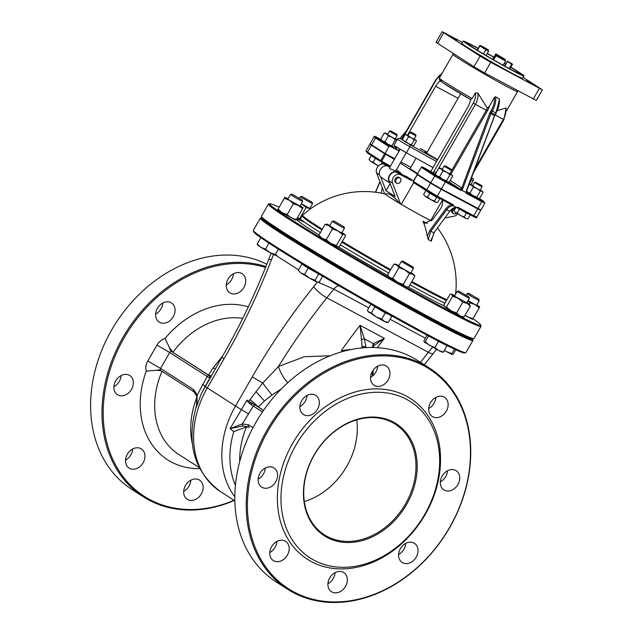 <?xml version="1.0" encoding="UTF-8"?>
<svg xmlns="http://www.w3.org/2000/svg" width="634" height="634" viewBox="0 0 634 634"><rect width="100%" height="100%" fill="white"/><g stroke="black" fill="none" stroke-linecap="round" stroke-linejoin="round"><path stroke-width="0.95" d="M222.692 355.904L213.032 368.053L208.562 375.066L171.806 351.632A10.509 6.475 118.2 0 1 169.611 347.923L172.963 352.25A76.635 60.309 122.7 0 1 242.719 318.379M373.759 345.942A2.631 1.989 -150.7 0 0 373.767 345.918L373.767 345.918A2.631 1.989 -150.7 0 0 373.371 343.644L372.166 347.464M373.838 345.776L384.426 338.374L373.371 343.644L364.336 338.802A2.631 0.452 159.7 0 0 361.507 339.681L362.22 347.868M374.147 345.34L373.149 347.48M365.937 347.598L365.921 346.941A2.631 1.387 179.1 0 0 362.204 346.949A427.419 263.245 118.2 0 0 361.467 347.939M365.921 346.941L364.336 338.802L360.096 325.329L361.507 339.681M351.822 349.342L341.322 350.578L345.958 350.626M287.773 382.698A14.891 4.589 61.5 0 1 278.461 366.515L304.423 356.712L330.06 355.793M161.195 370.795L156.772 370.256L146.248 371.112A12.26 9.653 -57.3 0 1 147.801 361.015L156.963 345.078A12.26 9.653 -57.3 0 1 165.022 338.477L169.611 347.923M265.535 267.469A130.501 102.7 122.7 0 0 104.444 394.689A130.501 102.7 122.7 0 0 234.009 500.281M201.311 493.949A11.388 8.963 -57.3 0 1 187.26 499.299A11.388 8.963 -57.3 0 1 185.865 484.875A11.388 8.963 -57.3 0 1 199.552 480.12A11.388 8.963 -57.3 0 1 201.311 493.949M143.141 462.741A11.388 8.963 -57.3 0 1 129.09 468.09A11.388 8.963 -57.3 0 1 127.688 453.667A11.388 8.963 -57.3 0 1 141.374 448.92A11.388 8.963 -57.3 0 1 143.141 462.741M131.515 389.347A11.388 8.963 -57.3 0 1 117.472 394.697A11.388 8.963 -57.3 0 1 116.07 380.273A11.388 8.963 -57.3 0 1 129.756 375.518A11.388 8.963 -57.3 0 1 131.515 389.347M173.256 316.762A11.388 8.963 -57.3 0 1 159.213 322.104A11.388 8.963 -57.3 0 1 157.811 307.68A11.388 8.963 -57.3 0 1 171.497 302.933A11.388 8.963 -57.3 0 1 173.256 316.762M243.908 287.495A11.388 8.963 -57.3 0 1 229.857 292.845A11.388 8.963 -57.3 0 1 228.462 278.421A11.388 8.963 -57.3 0 1 242.148 273.674A11.388 8.963 -57.3 0 1 243.908 287.495M234.318 500.48A131.381 103.39 -57.3 0 1 143.363 496.802A131.381 103.39 -57.3 0 1 123.044 337.264A131.381 103.39 -57.3 0 1 265.908 266.534M266.803 264.299A131.381 103.39 122.7 0 0 111.663 329.973A131.381 103.39 122.7 0 0 131.983 489.511L143.363 496.802M233.431 273.753A11.388 8.963 -57.3 0 1 231.624 279.626A11.388 8.963 -57.3 0 1 226.298 284.888M162.78 303.02A11.388 8.963 -57.3 0 1 160.973 308.885A11.388 8.963 -57.3 0 1 155.647 314.147M121.039 375.605A11.388 8.963 -57.3 0 1 119.232 381.478A11.388 8.963 -57.3 0 1 113.906 386.732M132.657 448.999A11.388 8.963 -57.3 0 1 130.85 454.871A11.388 8.963 -57.3 0 1 125.524 460.133M190.834 480.207A11.388 8.963 -57.3 0 1 189.027 486.08A11.388 8.963 -57.3 0 1 183.702 491.342M235.452 485.367A81.437 64.089 -57.3 0 1 233.78 431.627L246.539 426.888L249.313 427.268M281.211 389.007L272.018 394.958L264.418 400.981L258.387 406.996L263.57 410.317M262.46 411.934L253.267 406.045A14.891 0.563 29.9 0 0 250.858 404.54A1.751 1.046 -58.5 0 1 252.665 403.493A16.642 0.626 -150.1 0 1 255.351 405.174A1.751 1.379 122.7 0 0 253.267 406.045L242.346 423.884L248.56 424.828A1.751 1.379 122.7 0 0 248.9 426.999L242.981 425.945L230.063 428.632L242.346 423.884A1.751 1.228 78.8 0 0 242.981 425.945M249.931 399.436A14.891 0.642 40.6 0 1 258.387 406.996L251.016 402.527A14.891 0.563 29.9 0 0 248.797 401.235L246.911 400.133L247.862 401.813A1.751 0.499 -34.2 0 1 248.797 401.235L262.753 383.047L278.461 366.515A437.928 269.712 -61.8 0 1 326.859 297.822L428.41 352.298L432.531 347.155M287.598 589.248L276.226 581.957A131.381 103.39 -57.3 0 1 255.906 422.41A131.381 103.39 -57.3 0 1 418.004 360.73L429.376 368.021A131.381 103.39 122.7 0 0 267.279 429.701A131.381 103.39 122.7 0 0 287.598 589.248A131.381 103.39 122.7 0 0 449.696 527.559A131.381 103.39 122.7 0 0 429.376 368.021M405.72 543.386A11.388 8.963 -57.3 0 1 403.913 549.258A11.388 8.963 -57.3 0 1 398.588 554.52M447.461 470.8A11.388 8.963 -57.3 0 1 445.654 476.665A11.388 8.963 -57.3 0 1 440.329 481.927M435.843 397.407A11.388 8.963 -57.3 0 1 434.036 403.272A11.388 8.963 -57.3 0 1 428.703 408.534M377.666 366.198A11.388 8.963 -57.3 0 1 375.859 372.063A11.388 8.963 -57.3 0 1 370.533 377.325M307.014 395.457A11.388 8.963 -57.3 0 1 305.208 401.33A11.388 8.963 -57.3 0 1 299.882 406.584M265.274 468.05A11.388 8.963 -57.3 0 1 263.467 473.915A11.388 8.963 -57.3 0 1 258.141 479.177M276.892 541.444A11.388 8.963 -57.3 0 1 275.093 547.308A11.388 8.963 -57.3 0 1 269.759 552.571M335.069 572.653A11.388 8.963 -57.3 0 1 333.262 578.517A11.388 8.963 -57.3 0 1 327.937 583.779M449.546 527.528A130.501 102.7 -57.3 0 1 257.341 552.531A130.501 102.7 -57.3 0 1 369.939 356.72A130.501 102.7 -57.3 0 1 449.546 527.528M425.224 514.483A95.472 75.129 122.7 0 0 366.991 389.522A95.472 75.129 122.7 0 0 284.618 532.766A95.472 75.129 122.7 0 0 425.224 514.483M416.197 557.127A11.388 8.963 -57.3 0 1 402.154 562.477A11.388 8.963 -57.3 0 1 400.751 548.053A11.388 8.963 -57.3 0 1 414.438 543.306A11.388 8.963 -57.3 0 1 416.197 557.127M457.938 484.542A11.388 8.963 -57.3 0 1 443.895 489.884A11.388 8.963 -57.3 0 1 442.492 475.468A11.388 8.963 -57.3 0 1 456.179 470.713A11.388 8.963 -57.3 0 1 457.938 484.542M446.32 411.149A11.388 8.963 -57.3 0 1 432.269 416.49A11.388 8.963 -57.3 0 1 430.874 402.067A11.388 8.963 -57.3 0 1 444.561 397.32A11.388 8.963 -57.3 0 1 446.32 411.149M388.151 379.94A11.388 8.963 -57.3 0 1 374.1 385.282A11.388 8.963 -57.3 0 1 372.697 370.866A11.388 8.963 -57.3 0 1 386.383 366.111A11.388 8.963 -57.3 0 1 388.151 379.94M317.499 409.199A11.388 8.963 -57.3 0 1 303.448 414.549A11.388 8.963 -57.3 0 1 302.046 400.125A11.388 8.963 -57.3 0 1 315.732 395.37A11.388 8.963 -57.3 0 1 317.499 409.199M275.758 481.792A11.388 8.963 -57.3 0 1 261.707 487.134A11.388 8.963 -57.3 0 1 260.305 472.71A11.388 8.963 -57.3 0 1 273.991 467.963A11.388 8.963 -57.3 0 1 275.758 481.792M287.376 555.186A11.388 8.963 -57.3 0 1 273.325 560.527A11.388 8.963 -57.3 0 1 271.931 546.112A11.388 8.963 -57.3 0 1 285.617 541.357A11.388 8.963 -57.3 0 1 287.376 555.186M345.546 586.395A11.388 8.963 -57.3 0 1 331.503 591.736A11.388 8.963 -57.3 0 1 330.1 577.32A11.388 8.963 -57.3 0 1 343.786 572.565A11.388 8.963 -57.3 0 1 345.546 586.395M405.459 503.975A65.69 51.695 -57.3 0 1 324.41 534.811A65.69 51.695 -57.3 0 1 316.334 451.614A65.69 51.695 -57.3 0 1 395.299 424.201A65.69 51.695 -57.3 0 1 405.459 503.975M406.521 504.593A66.562 52.384 122.7 0 0 365.921 417.465A66.562 52.384 122.7 0 0 308.489 517.344A66.562 52.384 122.7 0 0 406.521 504.593M424.764 514.38A92.841 73.061 122.7 0 0 368.132 392.858A92.841 73.061 122.7 0 0 288.026 532.164A92.841 73.061 122.7 0 0 424.764 514.38M304.328 501.542A65.69 51.695 122.7 0 0 346.758 466.355A65.69 51.695 122.7 0 0 356.68 419.859M499.291 98.73A17.514 10.786 118.2 0 1 495.923 113.01L499.544 99.118L495.637 96.772L494.465 97.343L489.44 106.084L487.34 108.24L477.79 92.952L475.294 93.032L472.14 98.524L470.468 99.451A13.14 8.091 118.2 0 1 467.924 106.98L430.843 171.473L422.331 166.908A0.88 0.689 122.7 0 0 421.285 167.336L434.71 175.943A0.88 0.689 -57.3 0 1 435.756 175.515L422.331 166.908M505.758 107.954A13.14 8.091 118.2 0 1 503.348 119.366L503.959 119.66L506.138 108.073L497.595 110.451M462.44 42.391L442.167 31.7L436.057 42.319L473.97 66.752L484.606 72.934L536.293 100.481L542.403 89.854L523.153 77.388M478.179 48.343A35.036 1.323 29.9 0 0 463.224 41.036A35.036 1.323 29.9 0 0 469.271 45.458A35.036 1.323 29.9 0 0 502.873 65.278A35.036 1.323 29.9 0 0 523.961 75.969A35.036 1.323 29.9 0 0 510.846 67.149M505.686 64.05A35.036 1.323 29.9 0 0 504.276 63.21M493.949 57.179A35.036 1.323 29.9 0 0 487.277 53.383M523.961 75.969L522.654 78.244A35.036 1.323 -150.1 0 1 501.565 67.553A35.036 1.323 -150.1 0 1 467.963 47.732A35.036 1.323 -150.1 0 1 461.917 43.318L463.224 41.036M510.742 67.331A30.654 1.157 -150.1 0 1 514.879 69.922A30.654 1.157 -150.1 0 1 520.165 73.782A30.654 1.157 -150.1 0 1 493.014 59.501A30.654 1.157 -150.1 0 1 467.02 43.223A30.654 1.157 -150.1 0 1 478.076 48.517M487.189 53.533A30.654 1.157 -150.1 0 1 493.862 57.329M504.189 63.36A30.654 1.157 -150.1 0 1 505.599 64.2M492.792 59.374L495.82 54.12A14.011 0.531 -150.1 0 1 502.778 58.233L505.401 59.548A19.266 0.729 29.9 0 0 495.828 53.906L495.82 54.12M492.713 59.327L495.828 53.906M504.838 60.539L505.401 59.548M502.342 58.986L502.778 58.233M484.059 48.184L484.233 47.891A14.011 0.531 -150.1 0 1 488.497 50.046L485.763 48.295A19.266 0.729 29.9 0 0 479.906 45.339L484.233 47.891M477.156 50.118L479.906 45.339M488.077 50.76L488.497 50.046M504.561 66.007L507.343 61.165A14.011 0.531 -150.1 0 1 507.921 61.696A14.011 0.531 -150.1 0 1 507.382 61.553L511.733 64.113A19.266 0.729 29.9 0 0 512.478 64.311A19.266 0.729 29.9 0 0 511.686 63.582L507.343 61.165M509.197 68.535L511.733 64.113M504.759 66.118L507.382 61.553M486.08 55.467L488.6 51.085A14.011 0.531 -150.1 0 1 484.273 48.303L479.962 45.902A19.266 0.729 29.9 0 0 485.906 49.721L488.6 51.085M483.488 53.93L485.906 49.721M477.434 50.284L479.962 45.902M503.127 65.215L505.552 60.999L502.881 59.279A14.011 0.531 -150.1 0 1 495.946 55.412L496.01 55.681A19.266 0.729 29.9 0 0 505.552 60.999M493.617 59.85L496.01 55.681M493.45 59.755L495.946 55.412M535.025 85.455L526.814 80.875L535.025 85.455M456.845 40.021L448.642 35.441L456.845 40.021M490.304 61.466L482.102 56.886L490.304 61.466M442.167 31.7L480.081 56.133L490.716 62.314L542.403 89.854M440.226 80.843A13.14 8.091 -61.8 0 0 435.629 86.279L407.535 135.137M380.939 139.496L377.959 137.903A0.88 0.539 118.2 0 1 377.959 137.903C375.114 136.175 373.814 135.85 374.044 136.928L370.121 143.76L371.635 144.861L385.06 153.468L388.991 146.644A0.88 0.689 -57.3 0 1 390.029 146.208L398.548 150.773L395.664 148.8M398.548 150.773L399.642 148.871M411.078 132.038L409.881 132.363L410.483 132.807L415.959 135.858L415.635 134.662L411.078 132.038L415.635 134.662M435.455 174.342L430.843 171.473M401.068 138.949L398.746 138.212L397.431 139.084L393.936 145.154A10.944 0.412 29.9 0 0 406.434 152.786L433.054 167.63M437.634 159.657A13.14 0.491 -150.1 0 1 424.835 151.724A13.14 0.491 -150.1 0 1 426.864 152.58M449.221 182.045L459.658 188.734A1.751 1.379 122.7 0 0 461.742 187.87L450.18 180.452M459.658 188.734L459.951 188.916A1.751 1.165 121.8 0 0 461.814 188.013L489.71 113.272L490.874 113.684A4.383 2.694 118.2 0 1 491.358 112.646L490.296 112.028A5.254 3.233 -61.8 0 0 489.71 113.272M421.285 167.336L417.354 174.168L430.787 182.774L441.415 188.948L445.345 182.124A0.88 0.539 -61.8 0 0 445.322 181.07L459.951 188.916L460.926 190.485L461.814 190.287L461.814 188.013M466.442 191.452A1.751 1.545 124 0 0 467.076 192.736M461.814 190.287L465.95 192.506L466.656 190.612L467.084 192.736A1.751 1.545 124 0 0 467.179 192.799L467.012 192.688M465.95 192.506L466.236 193.33L467.179 192.799L481.808 200.645L483.187 200.954L479.217 198.41L483.219 200.978A0.88 0.689 122.7 0 0 483.187 200.954M466.553 191.183L495.011 114.603A4.383 2.694 -61.8 0 0 494.52 115.642L465.847 192.126M385.06 153.468L394.752 158.666M400.934 161.987L410.832 167.289M441.415 188.948L480.944 209.973L484.867 203.142L481.824 201.691A0.88 0.539 -61.8 0 0 481.808 200.645M455.426 208.214A3.067 2.409 122.7 0 0 452.771 210.591A3.067 2.409 122.7 0 0 453.548 213.658L452.636 213.079A3.067 2.409 -57.3 0 1 452.375 209.022M455.133 207.627A3.067 2.409 -57.3 0 1 455.68 207.778M453.548 213.658A3.067 2.409 122.7 0 0 456.535 213.19M396.686 183.163L395.774 182.576A3.067 2.409 -57.3 0 1 395.402 178.693A3.067 2.409 -57.3 0 1 399.087 177.417L399.999 177.995A3.067 2.409 122.7 0 0 396.313 179.279A3.067 2.409 122.7 0 0 396.686 183.163A3.067 2.409 122.7 0 0 400.466 181.72A3.067 2.409 122.7 0 0 399.999 177.995M397.566 172.282A6.57 5.167 -57.3 0 1 398.707 173.375L397.074 172.496A6.134 4.826 122.7 0 0 390.821 174.088A6.134 4.826 122.7 0 0 389.118 180.975L389.839 182.838A6.57 5.167 -57.3 0 1 389.458 175.364A6.57 5.167 -57.3 0 1 397.566 172.282L394.823 170.522L389.807 168.771L389.403 167.986L400.197 149.204M389.672 167.218L388.46 166.449A6.57 5.167 122.7 0 0 380.36 169.532A6.57 5.167 122.7 0 0 380.741 177.005A6.57 5.167 -57.3 0 0 381.375 177.504L389.886 182.964M390.132 183.606L386.027 190.747L380.741 177.005M395.822 170.879L396.892 171.854M397.066 171.545L406.172 177.377L398.707 173.375M389.839 182.838L395.133 196.58L386.027 190.747M411.26 180.468L400.482 174.683A6.134 4.826 122.7 0 0 394.237 176.276A6.134 4.826 122.7 0 0 392.533 183.163L400.633 204.188A68.726 21.215 -122.9 0 0 399.705 203.395C393.072 195.486 388.317 192.435 385.424 194.242A68.726 21.215 -122.9 0 0 384.703 193.988L376.612 172.955A6.134 4.826 -57.3 0 1 378.308 166.068A6.134 4.826 -57.3 0 1 384.561 164.475L387.247 165.918M406.814 177.615L406.774 177.591A0.88 0.689 122.7 0 0 406.814 177.615L399.824 173.13A0.88 0.689 -57.3 0 1 399.785 173.114L399.785 173.114A0.88 0.689 -57.3 0 1 399.65 172.052L396.361 169.936M406.759 177.583L406.774 177.591A0.88 0.689 122.7 0 1 406.64 176.529L402.709 175.047L399.65 172.052M431.794 220.569L431.334 220.664A90.678 71.357 122.7 0 0 430.906 220.228M445.282 217.914L454.095 216.186A6.134 4.826 122.7 0 0 457.74 213.927M413.709 182.671L401.259 204.314A90.678 71.357 122.7 0 0 400.633 204.188M442.381 200.265L430.89 220.26A26.279 0.991 -150.1 0 1 401.259 204.314M399.705 203.395A26.279 0.991 -150.1 0 1 385.424 194.242M380.915 161.646L390.029 166.893L380.891 161.638A0.88 0.475 -61.5 0 0 380.891 161.638A0.88 0.475 -61.5 0 0 381.708 161.131L380.701 160.545A0.88 0.689 122.7 0 0 380.875 161.622A0.88 0.88 0 0 1 380.844 161.607L367.625 153.135A0.88 0.689 122.7 0 0 367.657 153.159L380.804 161.583M394.372 159.34L384.632 153.713L371.413 145.241L369.899 144.14L371.912 145.043M451.543 204.766A9.637 5.936 -61.8 0 0 445.702 208.966L446.677 209.711A8.757 5.397 118.2 0 1 453.556 205.892L453.381 204.806L452.708 205.392L436.398 196.635A0.88 0.539 -61.8 0 0 437.27 196.16L413.447 181.475M478.932 209.069L480.723 210.353L477.679 208.903L441.201 189.328L430.565 183.155L417.354 174.683L419.962 175.832M417.402 174.081L400.284 163.112M417.719 173.542A17.514 0.658 -150.1 0 1 413.154 170.72A17.514 0.658 -150.1 0 1 410.127 168.509L416.078 158.167M440.781 188.607L434.528 185.057L440.781 188.607M471.141 204.901L468.637 203.554L471.141 204.901M427.245 236.268L428.267 239.557L430.843 231.22L446.677 209.711L449.72 211.344L433.886 232.852L431.342 241.205L431.5 238.55M445.702 208.966L429.868 230.467L427.245 236.26A91.914 56.608 -61.8 0 0 422.997 221.282L424.788 223.247L432.499 219.697L439.996 209.513A8.757 5.397 -61.8 0 0 442.231 199.765M382.231 187.553L381.272 193.132M480.723 210.353L476.8 217.177C477.125 218.27 475.817 217.953 472.885 216.21L456.797 207.58L472.861 216.194A0.88 0.539 -61.8 0 0 473.756 215.734L457.637 207.088L456.599 207.516A8.757 5.397 -61.8 0 0 449.72 211.344L433.886 232.852A88.728 68.084 138.9 0 0 430.843 231.22L429.868 230.467M449.958 211.249L453.603 208.221L456.749 207.572L453.556 205.892M318.22 282.257L333.849 289.104A8.757 5.397 118.2 0 1 338.881 285.712M253.338 230.507L253.663 231.695A121.744 4.589 29.9 0 0 356.926 296.173A121.744 4.589 29.9 0 0 464.595 352.987L465.792 352.67A122.624 4.62 -150.1 0 1 390.211 314.076A122.624 4.62 -150.1 0 1 274.522 245.77A122.624 4.62 -150.1 0 1 253.338 230.507A122.624 4.62 -150.1 0 1 253.354 230.308L260.336 218.167A122.624 4.62 29.9 0 0 281.504 233.629A122.624 4.62 29.9 0 0 399.103 303.004A122.624 4.62 29.9 0 0 472.932 340.418A122.624 4.62 29.9 0 0 472.94 340.228L472.615 339.031A121.744 4.589 -150.1 0 1 364.78 282.51A121.744 4.589 -150.1 0 1 261.691 217.739A121.744 4.589 -150.1 0 1 261.755 217.731M446.859 299.803A87.46 3.297 -150.1 0 1 411.862 281.496M390.663 269.672A87.46 3.297 -150.1 0 1 342.257 241.475M322.31 229.246A87.46 3.297 -150.1 0 1 302.584 215.243L302.046 215.909A87.587 3.297 29.9 0 0 321.898 229.952M472.98 318.664A121.744 4.589 -150.1 0 1 480.691 324.996A121.744 4.589 -150.1 0 1 372.855 268.475A121.744 4.589 -150.1 0 1 269.759 203.704A121.744 4.589 -150.1 0 1 279.111 207.191M269.759 203.704L268.57 204.029A122.624 4.62 29.9 0 0 268.404 204.132A122.624 4.62 29.9 0 0 289.572 219.594A122.624 4.62 29.9 0 0 407.179 288.969A122.624 4.62 29.9 0 0 481 326.383A122.624 4.62 29.9 0 0 481.016 326.193L480.691 324.996M481 326.383L474.018 338.524A122.624 4.62 -150.1 0 1 473.86 338.627A122.624 4.62 -150.1 0 1 398.279 300.041A122.624 4.62 -150.1 0 1 282.598 231.735A122.624 4.62 -150.1 0 1 261.414 216.471A122.624 4.62 -150.1 0 1 261.422 216.273L268.404 204.132M261.414 216.471L261.739 217.66A121.744 4.589 29.9 0 0 365.002 282.13A121.744 4.589 29.9 0 0 472.663 338.952L473.86 338.627M261.691 217.739L260.495 218.064A122.624 4.62 29.9 0 0 260.336 218.167M472.932 340.418L465.95 352.559A122.624 4.62 -150.1 0 1 465.792 352.67M320.249 255.898L315.7 253.164M394.467 298.868L386.756 294.533M250.858 404.54L247.862 401.813M233.78 431.627L230.063 428.632L241.459 409.619A14.891 0.563 -150.1 0 1 248.686 414.01M210.781 376.628A16.642 0.626 29.9 0 0 209.291 375.653A1.751 1.379 122.7 0 0 207.199 376.517A14.891 0.563 -150.1 0 1 208.871 377.626A1.751 1.617 -55 0 1 210.718 376.731M208.871 377.626L210.131 377.626A1.751 1.617 -137 0 1 210.361 377.301A1.751 1.617 -137 0 1 210.369 377.301A1.751 1.617 -137 0 1 210.385 377.285L210.551 377.04A1.751 1.688 -75.4 0 0 209.434 377.904M210.131 377.626L205.178 386.368A12.26 0.46 29.9 0 0 205.17 386.375A12.26 0.46 29.9 0 0 207.286 387.921L224.064 358.749A450.195 277.264 -61.8 0 0 271.471 259.686L273.484 254.503M211.162 376.897L208.562 375.066A14.891 2.148 -147.9 0 0 211.225 375.851M197.008 396.488L196.358 407.028L197.245 394.982A1.751 1.165 164 0 0 196.778 396.115A1.751 1.165 164 0 0 196.786 396.139L193.853 391.725A1.751 1.379 122.7 0 0 193.925 391.764M234.889 500.844L220.497 491.627C194.266 471.862 186.134 443.689 196.096 407.115L196.603 404.872C196.516 402.701 197.562 404.952 196.778 396.115M209.291 375.653L171.806 351.632A1.751 1.379 122.7 0 0 169.714 352.496L207.199 376.517L197.245 394.982L193.584 389.593A1.751 1.379 122.7 0 0 193.853 391.725L160.822 370.557A1.751 1.379 122.7 0 0 160.901 370.597L193.782 391.677M196.199 407.543L201.438 393.484L221.948 357.204A12.26 0.46 29.9 0 0 224.064 358.749M444.672 306.856L446.439 307.038L451.036 310.826L444.672 306.856L443.848 305.041L450.069 294.224L450.869 294.113L469.493 304.32L470.325 306.135L467.02 303.345L462.788 302.18L458.192 298.384L452.66 296.221L451.582 294.113L450.869 294.113M456.567 312.99L459.864 315.787L451.036 310.826L456.567 312.99L462.788 302.18M464.104 316.952L462.59 317.063L459.864 315.787L464.104 316.952L470.325 306.135M469.493 304.32L466.886 302.6M454.736 295.618L451.582 294.113M452.66 296.221L446.439 307.038M458.628 291.014L457.154 291.418L458.358 292.298L469.303 298.4L468.906 296.926L458.628 291.014L468.906 296.926M429.63 345.451L434.932 347.519L438.68 350.594L424.17 341.948L425.263 341.758L429.63 345.451M442.564 352.338L438.68 350.594L443.364 352.036L442.27 352.235M424.17 341.948L424.011 340.521L427.078 335.196M428.576 335.988L425.263 341.758M436.279 340.038L438.482 341.354L434.932 347.519M436.668 340.244L446.415 345.221M438.482 341.354L446.36 345.324M446.907 345.871L443.364 352.036M465.182 315.074L467.9 317.008L464.999 315.399M472.956 318.704L472.528 319.306L467.9 317.008L472.956 318.704L479.177 307.886L475.056 304.566L479.716 306.848L476.823 304.851M479.716 306.848L479.177 307.886M468.043 300.579L475.056 304.566L470 302.87L467.932 300.778M470 302.87L469.263 304.154M468.566 293.265L467.092 293.661L472.298 296.958L479.241 300.651L478.844 299.177L468.566 293.265L478.844 299.177M444.379 350.261L446.542 351.704L451.899 353.598L452.177 354.58L444.283 350.436M452.177 354.58L453.397 353.938L455.798 349.762M454.459 349.144L451.899 353.598M297.449 217.668L300.286 218.904M299.795 219.356L297.291 217.945M301.451 203.768L310.288 208.721L306.048 207.556L301.451 203.768M310.985 208.507L310.145 207.984M306.048 207.556L299.827 218.373M301.887 196.397L300.413 196.802L301.625 197.681L312.562 203.783L312.166 202.309L301.887 196.397L312.166 202.309M288.058 198.751L284.872 197.269L289.326 200.217L284.333 198.299L284.872 197.269L277.716 209.711L278.12 209.117L282.17 212.659L277.716 209.719M277.716 209.711L284.333 198.299M291.283 217.898L296.34 219.594L295.912 220.196L282.17 212.659L287.162 214.577L291.283 217.898M298.44 205.456L293.383 203.76L289.326 200.217L303.1 207.738L302.561 208.776L298.44 205.456M284.904 197.253L284.476 197.856M303.1 207.738L302.703 208.324L303.092 207.706L300.207 205.741M302.561 208.776L296.34 219.594M293.383 203.76L287.162 214.577M291.949 194.155L290.475 194.551L295.682 197.848L302.624 201.541L302.228 200.059L291.949 194.155L302.228 200.059M257.523 244.986L257.238 244.003L260.907 247.347L257.333 244.835M265.511 249.075L269.925 252.594L260.907 247.347L265.511 249.075L268.935 243.123M275.56 255.47L269.925 252.594L275.283 254.488L275.56 255.47L276.781 254.828M278.334 249.17L275.283 254.488M261.565 238.154L263.364 239.398M261.248 237.94L263.617 239.565M260.788 237.837L257.238 244.003M318.886 235.19L322.096 238.297L319.52 236.522L318.886 235.19L325.107 224.373L327.009 224.127L338.017 231.014L332.454 228.961L329.244 225.855L325.107 224.373M326.233 239.779L330.861 243.456L322.096 238.297L326.233 239.779L332.454 228.961M337.391 246.888L330.861 243.456L336.432 245.509L337.391 246.888L339.285 246.642L345.506 235.824L344.547 234.445L342.653 234.691L338.017 231.014L344.547 234.445L341.995 232.519M329.846 225.538L327.009 224.127M342.653 234.691L336.432 245.509M333.738 220.933L332.264 221.337L341.98 227.162L344.413 228.319L344.016 226.845L333.738 220.933L344.016 226.845M298.559 270.655L301.039 273.096L298.559 270.655M304.653 274.3L309.416 278.08L301.039 273.096L304.653 274.3L308.203 268.134L320.638 274.982L318.648 274.07L315.106 280.236L316.707 281.995L309.416 278.08L315.106 280.236M318.054 282.257L316.707 281.995L319.251 282.13L322.674 276.178M303.274 264.727L301.895 264.093L298.352 270.258M303.337 264.608L318.648 274.07M301.895 264.093L308.203 268.134M389.712 277.51L387.604 274.99L389.712 277.51L392.747 278.405L397.542 282.241L389.712 277.51M403.272 284.444L405.491 286.576L397.542 282.241L403.272 284.444L409.493 273.634L404.698 269.791L412.647 274.134L409.493 273.634M405.491 286.576L408.653 287.083L405.491 286.576M413.923 274.609L414.874 276.266L412.647 274.134L413.923 274.609L411.038 272.644M398.968 267.588L396.86 265.067L404.698 269.791L398.968 267.588L392.747 278.405M393.825 264.172L395.735 264.156L396.86 265.067L393.825 264.172L387.604 274.99M398.889 265.662L395.735 264.156M414.874 276.266L408.653 287.083M401.362 261.454L413.392 268.444L413.059 266.969L402.78 261.057L413.059 266.969M398.596 266.169L401.306 261.462L402.78 261.057M368.909 312.443L371.334 312.998L376.073 316.841L367.902 311.302L368.909 312.443M381.747 319.053L384.537 321.525L376.073 316.841L381.747 319.053L385.298 312.887L390.584 315.249M370.93 304.169L367.427 310.264L367.902 311.302M388.254 322.373L386.455 322.381L384.537 321.525L388.254 322.373L391.804 316.207L390.536 315.32M371.73 304.629L374.884 306.832L371.334 312.998M372.277 304.938L391.804 316.207M374.884 306.832L385.298 312.887M475.627 182.14L474.525 182.441L476.269 183.614L482.117 186.808L481.824 185.707L475.627 182.14L481.824 185.707M460.379 215.481L464.191 216.963L465.776 218.437L455.26 212.382L457.185 212.921L460.379 215.481M465.776 218.437L467.979 218.833L465.776 218.437M455.26 212.382L453.968 210.757L455.26 212.382M455.83 207.524L453.968 210.757M458.786 208.649L459.404 209.061L457.185 212.921M459.404 209.061L466.41 213.103L464.191 216.963M459.087 208.808L469.334 214.308M466.41 213.103L469.303 214.371M470.198 214.981L467.979 218.833M445.226 165.831L444.125 166.132L450.061 169.706L451.717 170.498L451.416 169.397L445.226 165.831L451.416 169.397M435.74 202.309L437.563 202.476L435.74 202.309L430.724 199.599L434.536 201.057L435.74 202.309M425.248 196.326L427.538 197.063L430.724 199.599L425.248 196.326L423.575 194.503L425.248 196.326M426.745 191.088L429.757 193.204L427.538 197.063M425.794 190.644L423.575 194.503M429.757 193.204L436.755 197.198L434.536 201.057M436.755 197.198L439.782 198.616L437.563 202.476M426.737 191.024L413.598 182.592A0.88 0.689 -57.3 0 1 413.558 182.576L436.398 196.635L426.809 191.064A0.88 0.689 -57.3 0 1 426.777 191.048L438.934 197.998M439.782 198.616L438.902 198.046M390.623 130.842L389.522 131.143L391.804 132.625L397.114 135.51L396.821 134.4L390.623 130.842L396.821 134.4M378.458 165.918L376.342 164.729L378.633 165.743M370.771 161.416L373.164 162.209L376.342 164.729L370.771 161.416L368.996 159.53L370.771 161.416M372.142 156.099L371.215 155.679L368.996 159.53M371.215 155.679L375.383 158.349L373.164 162.209M382.302 162.407L381.264 164.206M375.383 158.349L378.712 160.243L372.166 156.043M384.973 163.913L384.632 164.515M382.532 141.017L384.941 141.818L388.111 144.346L382.532 141.017L380.741 139.131L382.532 141.017M391.907 145.78L392.977 146.953L388.111 144.346L391.907 145.78L395.339 139.805L392.169 137.285L396.979 139.868M393.873 147.128L392.977 146.953L394.673 147.04L395.196 146.129M397.082 139.686L395.347 138.577M397.035 139.892L395.339 139.805M388.373 135.85L386.589 133.964L392.169 137.285L388.373 135.85L384.941 141.818M387.754 134.21L385.401 133.069L386.589 133.964L384.172 133.156L385.401 133.069M384.172 133.156L380.741 139.131M437.127 176.014L439.544 176.815L442.714 179.335L437.127 176.014L435.336 174.12L437.127 176.014M446.51 180.769L447.58 181.942L442.714 179.335L446.51 180.769L449.942 174.802L446.772 172.282L451.638 174.889L449.95 173.565M448.468 182.117L447.58 181.942L449.268 182.037L452.708 176.062L452.121 175.032M452.708 176.062L451.638 174.889L449.942 174.802M442.976 170.847L441.185 168.953L446.772 172.282L442.976 170.847L439.544 176.815M442.358 169.199L439.996 168.065L441.185 168.953L438.776 168.153L439.996 168.065M438.776 168.153L435.336 174.12M466.489 191.42L469.945 193.124L473.115 195.644L466.481 191.603M476.911 197.079L477.981 198.252L473.115 195.644L476.911 197.079L480.342 191.111L477.172 188.591L482.038 191.199L480.35 189.875M478.876 198.426L477.981 198.252L479.676 198.347L483.108 192.371L482.522 191.341M483.108 192.371L482.038 191.199L480.342 191.111M473.376 187.157L471.593 185.263L477.172 188.591L473.376 187.157L469.945 193.124M472.758 185.508L470.404 184.375L471.593 185.263L469.176 184.462L470.404 184.375M469.176 184.462L468.875 184.993M403.842 140.906L405.8 141.556L408.375 143.609L403.842 140.906L402.384 139.369L403.842 140.906M411.458 144.774L412.33 145.725L408.375 143.609L411.458 144.774L414.224 139.963L411.648 137.919L415.603 140.035L414.184 138.933M412.33 145.725L413.059 145.868M414.224 139.963L415.603 140.035L416.475 140.994L415.999 140.154M408.565 136.754L407.115 135.216L411.648 137.919L408.565 136.754L405.8 141.556M408.114 135.446L405.15 134.559L406.529 134.63M405.15 134.559L402.384 139.369M416.475 140.994L413.709 145.796M372.324 371.484L372.388 376.105M377.309 347.654A437.928 269.712 118.2 0 1 384.426 338.374L360.096 325.329A437.928 269.712 -61.8 0 0 341.322 350.578L342.915 351.426M420.508 362.339A437.928 269.712 118.2 0 1 428.41 352.298A12.26 2.79 38.7 0 0 433.276 353.431L436.509 349.405M199.758 468.653A87.151 68.583 -57.3 0 1 146.248 371.112M162.011 371.318A76.635 60.309 122.7 0 0 178.812 454.507L199.211 467.583M156.963 345.078L169.714 352.496L160.553 368.425L147.801 361.015M193.584 389.593L160.553 368.425A1.751 1.379 122.7 0 0 160.822 370.557L160.632 370.438A10.509 6.475 -61.8 0 0 156.772 370.256M165.022 338.477A87.151 68.583 -57.3 0 1 248.29 306.896M246.539 426.888A76.635 60.309 122.7 0 0 239.7 461.639M248.56 424.828L252.998 427.681M255.351 405.174L263.506 410.404M453.207 53.446L452.985 54.334A37.279 1.403 29.9 0 0 459.42 59.033A37.279 1.403 29.9 0 0 495.178 80.13A37.279 1.403 29.9 0 0 517.621 91.502L518.16 90.931M472.14 98.524A37.279 1.403 -150.1 0 1 445.789 82.745A37.279 1.403 -150.1 0 1 439.354 78.045L452.985 54.334M441.312 80.78A35.528 1.339 29.9 0 0 470.468 99.498M484.606 72.934L490.716 62.314M473.97 66.752L480.081 56.133M437.571 43.429L443.681 32.802M533.249 99.031L539.36 88.403M458.073 98.318L435.629 86.279M401.972 139.401L436.406 79.512A11.388 7.014 118.2 0 1 441.747 73.869M396.028 149.156A3.503 2.156 -61.8 0 0 397.146 147.801L397.328 147.476M442.326 72.87L436.406 79.512M400.252 138.561L406.172 131.349M495.186 114.984L503.348 119.366L474.969 168.731M494.465 97.343A16.642 10.247 118.2 0 1 491.207 110.435L495.923 113.01L495.011 114.603L491.358 112.646L492.277 111.053A17.514 10.786 -61.8 0 0 495.637 96.772M397.011 147.278L397.146 147.801M475.294 93.032A11.388 7.014 118.2 0 1 473.257 103.128L475.381 104.364A13.14 8.091 -61.8 0 0 477.79 92.952M473.257 103.128L433.989 171.41L436.113 172.646L475.381 104.364L486.326 110.237L451.701 170.443M435.875 173.193A1.751 1.078 118.2 0 1 436.113 172.646L436.168 172.678M433.989 171.41A3.503 2.156 -61.8 0 0 433.363 173.09M420.144 148.507L420.326 148.602A22.333 0.84 -150.1 0 1 427.094 152.184L420.326 148.602M402.566 139.694L401.163 138.997L402.566 139.702M397.431 139.084A10.944 0.412 29.9 0 0 409.921 146.716L410.317 144.853L401.251 139.044M437.444 159.982L410.317 144.853M406.434 152.786L409.921 146.716L436.541 161.559M470.943 179.47L471.569 179.787L471.197 177.512M469.422 183.527L471.569 179.787A10.944 0.412 29.9 0 0 473.265 180.5L473.36 178.931L471.601 177.71M394.617 147.048L396.401 148.19M390.029 146.208L376.604 137.602L380.939 139.504M430.787 182.774L434.71 175.943L460.926 190.485M445.322 181.07L435.756 175.515M466.236 193.33L481.824 201.691L477.901 208.523M450.964 174.199L487.387 110.855L486.326 110.237A13.14 8.091 118.2 0 0 487.34 108.24M487.387 110.855A14.011 8.63 -61.8 0 0 489.44 106.084M374.044 136.928L375.558 138.038A0.88 0.689 -57.3 0 1 376.604 137.602M371.635 144.861L375.558 138.038L388.991 146.644M462.194 190.168L490.874 113.684L494.789 115.863M491.207 110.435L490.296 112.028M483.259 201.002A0.88 0.689 122.7 0 0 483.219 200.978L484.867 203.142M400.482 174.683L397.074 172.496M386.637 165.807L384.561 164.475M392.533 183.163L389.118 180.975M379.489 174.802L376.612 172.955M436.422 196.651L452.684 205.368M384.632 153.713L380.701 160.545L367.49 152.073A0.88 0.689 122.7 0 0 367.625 153.135L365.976 150.963L367.49 152.073L371.413 145.241M390.441 166.171L381.708 161.131L385.638 154.3M417.196 174.572L413.273 181.403A0.88 0.88 0 0 0 413.558 182.576A0.88 0.689 -57.3 0 1 413.423 181.514L417.354 174.683M413.534 180.944L406.64 176.529M426.777 191.048A0.88 0.689 -57.3 0 1 426.642 189.978L430.565 183.155M453.381 204.806L437.27 196.16L441.201 189.328M375.582 192.245L380.067 181.942M386.32 165.426A9.637 5.936 -61.8 0 0 386.32 164.697M476.8 217.177L473.756 215.734L477.679 208.903M434.124 232.757L431.54 239.85M428.267 239.557A81.009 62.164 -41.1 0 1 431.342 241.205M427.165 223.517A89.648 68.789 138.9 0 0 422.997 221.282M319.829 281.124A8.757 5.73 -58.2 0 1 319.164 282.59M220.497 491.627A85.4 67.204 -57.3 0 1 207.286 387.921L235.499 406.006L252.277 376.834A450.195 277.264 118.2 0 1 313.648 286.719A12.26 2.79 -141.3 0 0 326.859 297.822L333.849 289.104L368.806 307.862M390.053 319.251L425.351 338.191M275.941 255.399L298.559 269.894M313.648 286.719L317.254 282.225M341.853 242.188A87.587 3.297 29.9 0 0 390.259 270.377M411.458 282.201A87.587 3.297 29.9 0 0 423.472 288.732A87.587 3.297 29.9 0 0 446.447 300.516M444.925 303.171A87.587 3.297 -150.1 0 1 421.951 291.386A87.587 3.297 -150.1 0 1 409.929 284.856M388.737 273.032A87.587 3.297 -150.1 0 1 340.323 244.835M320.376 232.607A87.587 3.297 -150.1 0 1 300.524 218.564L302.046 215.909M408.328 287.099A90.21 3.4 29.9 0 0 422.006 294.533A90.21 3.4 29.9 0 0 444.062 305.913M305.009 222.51A90.21 3.4 29.9 0 0 318.997 235.008M338.461 246.911A90.21 3.4 29.9 0 0 388.048 275.774M249.558 403.612A1.751 0.848 -51.8 0 1 251.016 402.527M234.857 496.874A85.4 67.204 -57.3 0 1 235.499 406.006A12.26 0.46 -150.1 0 0 241.459 409.619L246.911 400.133M255.803 391.479L264.418 400.981M252.277 376.834A12.26 0.46 -150.1 0 0 262.753 383.047A14.891 0.721 -126.8 0 0 272.018 394.958M205.194 386.344A14.891 0.563 29.9 0 0 202.618 384.481M196.984 396.979A76.635 60.309 122.7 0 0 192.356 443.879M215.425 368.552A14.891 3.733 35.2 0 1 213.032 368.053M219.768 360.992A14.891 4.89 40.6 0 1 218.492 360.651M221.948 357.204C240.032 325.733 255.565 293.273 268.554 259.821A12.26 1.894 21.2 0 1 271.471 259.686M373.03 370.375L373.101 375.502M506.471 110.895L517.621 91.502M470.967 99.784L443.293 83.062L439.441 80.019L439.354 78.045M509.847 68.884L512.478 64.311M414.018 139.226L415.959 135.858M407.939 135.739L409.881 132.363M436.105 79.29L401.639 139.234M395.711 148.832L396.844 147.579M503.959 119.66L473.519 172.599M406.774 130.303L400.062 138.474M496.224 113.161L495.312 114.746M426.595 153.056L460.672 93.792M470.927 184.573L473.265 180.5M395.695 171.085L406.275 152.699M369.899 144.14L365.976 150.963M379.972 181.689L375.391 192.221M386.058 165.284L386.019 164.515M384.648 193.838A91.962 91.962 0 0 0 302.592 215.235M455.553 294.2A91.962 91.962 0 0 0 437.698 228.216M300.524 218.564L298.384 219.776M424.352 364.804L433.276 353.431M201.438 393.484L201.747 392.85M201.43 393.508L205.17 386.375M271.106 253.243L268.554 259.821M466.592 303.115L469.303 298.4M454.443 296.126L457.154 291.418M476.53 305.358L479.241 300.651M466.228 295.167L467.092 293.661M309.852 208.499L312.562 203.783M299.549 198.299L300.413 196.802M299.914 206.248L302.624 201.541M287.765 199.266L290.475 194.551M344.88 234.493L345.205 235.048M341.702 233.035L344.413 228.319M329.553 226.045L332.264 221.337M410.745 273.159L413.455 268.444M480.152 190.232L482.117 186.808M472.552 185.873L474.525 182.441M449.744 173.922L451.717 170.498M442.152 169.563L444.125 166.132M395.141 138.933L397.114 135.51M387.548 134.567L389.522 131.143"/></g></svg>

